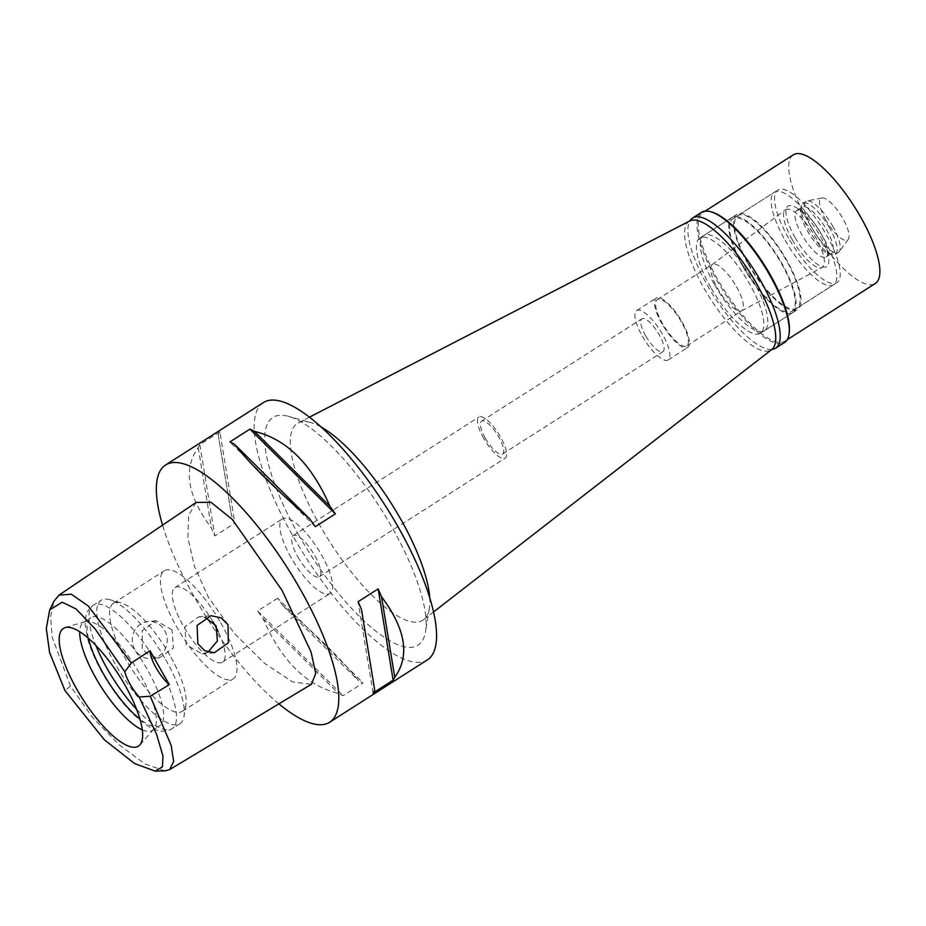 <?xml version="1.0" encoding="UTF-8"?>
<svg xmlns="http://www.w3.org/2000/svg" width="926" height="926" viewBox="0 0 926 926"><rect width="100%" height="100%" fill="white"/><g stroke="black" fill="none" stroke-linecap="round" stroke-linejoin="round"><path stroke-width="0.69" stroke-dasharray="4.63 3.47" d="M164.874 770.86L145.093 763.996L119.176 744.851L92.496 717.395L70.445 686.12L52.157 637.111L50.594 616.346L54.009 601.171M196.138 502.436L188.603 515.469L187.909 537.832L194.402 566.214L208.385 597.258L234.243 633.372L264.535 663.294L292.477 681.906L311.402 684.279M278.888 703.853A152.547 47.4 57.5 0 1 195.166 598.474A152.547 47.4 57.5 0 1 162.559 525.135M263.297 402.636A152.547 47.4 -122.5 0 0 292.952 536.061A152.547 47.4 -122.5 0 0 427.453 659.821M277.673 598.196L257.625 610.986A152.547 47.4 -122.5 0 0 263.111 618.684C281.504 660.909 306.61 685.819 338.441 693.424A152.547 47.4 -122.5 0 0 343.037 695.727L363.085 682.937A152.547 47.4 57.5 0 1 358.489 680.633C344.021 661.997 318.903 637.088 283.159 605.882A152.547 47.4 57.5 0 1 277.673 598.196L363.085 682.937M219.902 431.898L199.854 444.7A152.547 47.4 -122.5 0 0 198.21 447.582C182.931 468.984 187.33 495.815 211.429 528.063A152.547 47.4 -122.5 0 0 214.832 535.946L234.868 523.155A152.547 47.4 57.5 0 1 231.465 515.261L218.258 434.792A152.547 47.4 57.5 0 1 219.902 431.898L234.868 523.155M298.982 535.506A134.999 41.936 57.5 0 1 288.287 416.306A134.999 41.936 57.5 0 1 391.767 526.94A134.999 41.936 57.5 0 1 425.566 631.393A134.999 41.936 57.5 0 1 298.982 535.506M429.699 597.397A116.688 36.253 57.5 0 1 429.363 608.451A116.688 36.253 57.5 0 1 423.668 619.621A116.688 36.253 57.5 0 1 319.945 525.563A116.688 36.253 -122.5 0 1 298.16 422.985A116.688 36.253 -122.5 0 1 310.696 422.534L288.287 416.306M320.871 426.886A116.688 36.253 -122.5 0 0 310.696 422.534M689.696 221.001A76.279 23.694 -122.5 0 0 703.934 288.055A76.279 23.694 -122.5 0 0 771.74 349.542M710.751 287.43A56.44 17.536 57.5 0 1 699.778 238.063A56.44 17.536 57.5 0 1 749.551 283.842A56.44 17.536 57.5 0 1 760.512 333.21A56.44 17.536 57.5 0 1 710.751 287.43M743.022 266.827A56.44 17.536 -122.5 0 0 792.783 312.618A56.44 17.536 -122.5 0 0 781.81 263.25A56.44 17.536 -122.5 0 0 732.049 217.46A56.44 17.536 -122.5 0 0 743.022 266.827M743.543 266.781A54.923 17.062 57.5 0 1 732.871 218.744A54.923 17.062 57.5 0 1 781.289 263.297A54.923 17.062 57.5 0 1 791.962 311.333A54.923 17.062 57.5 0 1 743.543 266.781M785.098 240.262A54.923 17.062 -122.5 0 0 833.527 284.814A54.923 17.062 -122.5 0 0 822.844 236.778A54.923 17.062 -122.5 0 0 774.425 192.226A54.923 17.062 -122.5 0 0 785.098 240.262M792.228 239.602A34.169 10.614 57.5 0 1 785.387 209.855A34.169 10.614 57.5 0 1 815.713 237.426A34.169 10.614 57.5 0 1 822.149 267.44A34.169 10.614 57.5 0 1 792.228 239.602M736.506 286.736A27.456 8.531 57.5 0 1 741.842 310.754A27.456 8.531 57.5 0 1 741.668 310.847A27.456 8.531 57.5 0 1 717.627 288.472A27.456 8.531 57.5 0 1 712.129 264.57A27.456 8.531 57.5 0 1 712.291 264.454A27.456 8.531 57.5 0 1 736.506 286.736M681.409 321.901A27.456 8.531 -122.5 0 0 657.194 299.63A27.456 8.531 -122.5 0 0 662.53 323.637A27.456 8.531 -122.5 0 0 686.745 345.919A27.456 8.531 -122.5 0 0 681.409 321.901M661.905 323.706A29.285 9.098 57.5 0 1 656.21 298.079A29.285 9.098 57.5 0 1 682.034 321.843A29.285 9.098 57.5 0 1 687.729 347.458A29.285 9.098 57.5 0 1 661.905 323.706M642.343 336.184A29.285 9.098 -122.5 0 0 668.167 359.948A29.285 9.098 -122.5 0 0 662.484 334.321A29.285 9.098 -122.5 0 0 636.648 310.569A29.285 9.098 -122.5 0 0 642.343 336.184M645.7 335.872A19.527 6.065 57.5 0 1 641.903 318.799A19.527 6.065 57.5 0 1 659.127 334.633A19.527 6.065 57.5 0 1 662.912 351.718A19.527 6.065 57.5 0 1 645.7 335.872M485.34 438.23A19.527 6.065 -122.5 0 0 502.552 454.064A19.527 6.065 -122.5 0 0 498.755 436.991A19.527 6.065 -122.5 0 0 481.543 421.145A19.527 6.065 -122.5 0 0 485.34 438.23M483.661 438.38A24.412 7.582 57.5 0 1 478.916 417.036A24.412 7.582 57.5 0 1 500.434 436.829A24.412 7.582 57.5 0 1 505.179 458.185A24.412 7.582 57.5 0 1 483.661 438.38M297.871 556.966A24.412 7.582 -122.5 0 0 319.389 576.759A24.412 7.582 -122.5 0 0 314.655 555.415A24.412 7.582 -122.5 0 0 293.125 535.61A24.412 7.582 -122.5 0 0 297.871 556.966M291.053 557.591A44.24 13.74 57.5 0 1 282.465 518.896A44.24 13.74 57.5 0 1 321.461 554.79A44.24 13.74 57.5 0 1 330.061 593.485A44.24 13.74 57.5 0 1 291.053 557.591M212.934 621.763A44.24 13.74 -122.5 0 0 174.898 587.547A44.24 13.74 -122.5 0 0 183.498 626.242A44.24 13.74 -122.5 0 0 222.506 662.136A44.24 13.74 -122.5 0 0 218.131 631.463M220.724 622.804A64.068 19.909 57.5 0 1 233.178 678.851A64.068 19.909 57.5 0 1 176.681 626.879A64.068 19.909 57.5 0 1 164.226 570.833A64.068 19.909 57.5 0 1 220.724 622.804M172.039 629.842L156.181 620.756L142.257 630.618L142.21 648.871L149.433 655.805L159.608 657.819L173.37 647.968L172.039 629.842M169.875 655.261A64.068 19.909 -122.5 0 0 120.762 602.757A64.068 19.909 -122.5 0 0 113.389 603.289A64.068 19.909 -122.5 0 0 125.832 659.335A64.068 19.909 -122.5 0 0 182.329 711.307A64.068 19.909 -122.5 0 0 185.918 704.836A64.068 19.909 -122.5 0 0 169.875 655.261M208.026 652.112L202.111 653.895L186.253 644.809L184.887 626.752L198.685 616.832L205.04 617.364M134.872 649.554A18.613 17.467 -95.3 0 1 148.079 621.508A18.613 17.467 -95.3 0 1 164.701 630.513A18.613 17.467 -95.3 0 1 151.494 658.571A18.613 17.467 -95.3 0 1 134.872 649.554M165.685 659.659A73.223 22.745 57.5 0 1 184.019 716.307A73.223 22.745 57.5 0 1 179.922 723.704A73.223 22.745 57.5 0 1 115.356 664.301A73.223 22.745 57.5 0 1 101.131 600.256A73.223 22.745 57.5 0 1 109.557 599.643A73.223 22.745 57.5 0 1 165.685 659.659M88.456 638.408A64.068 19.909 57.5 0 1 90.898 617.642A64.068 19.909 57.5 0 1 147.384 669.614A64.068 19.909 57.5 0 1 159.839 725.66A64.068 19.909 57.5 0 1 139.976 719.132M142.315 729.862A64.068 19.909 -122.5 0 0 152.501 730.336A64.068 19.909 -122.5 0 0 153.843 729.19A64.068 19.909 -122.5 0 0 140.046 674.302A64.068 19.909 -122.5 0 0 85.157 621.589A64.068 19.909 -122.5 0 0 83.56 622.318A64.068 19.909 -122.5 0 0 79.705 631.763M315.291 526.674L229.879 441.922M198.21 447.582L211.429 528.063M199.854 444.7L214.832 535.946M218.258 434.792L231.465 515.261M263.111 618.684L338.441 693.424M257.625 610.986L343.037 695.727M283.159 605.882L358.489 680.633M373.074 692.961L358.096 601.715M701.572 212.297A77.194 23.983 -122.5 0 0 716.574 279.814A77.194 23.983 -122.5 0 0 784.635 342.435M789.149 333.499A76.279 23.694 57.5 0 1 784.878 341.196A76.279 23.694 57.5 0 1 717.627 279.316A76.279 23.694 57.5 0 1 702.799 212.598A76.279 23.694 57.5 0 1 711.585 211.973M771.879 349.426A77.194 23.983 57.5 0 1 707.533 285.59A77.194 23.983 57.5 0 1 689.858 220.92M714.664 284.93A56.44 17.536 -122.5 0 0 764.425 330.721A56.44 17.536 -122.5 0 0 753.463 281.354A56.44 17.536 -122.5 0 0 703.691 235.563A56.44 17.536 -122.5 0 0 714.664 284.93M747.907 263.713A56.44 17.536 57.5 0 1 736.934 214.346A56.44 17.536 57.5 0 1 786.706 260.125A56.44 17.536 57.5 0 1 797.68 309.504A56.44 17.536 57.5 0 1 747.907 263.713M748.428 263.667A54.923 17.062 -122.5 0 0 796.858 308.208A54.923 17.062 -122.5 0 0 786.186 260.183A54.923 17.062 -122.5 0 0 737.756 215.631A54.923 17.062 -122.5 0 0 748.428 263.667M788.524 238.075A54.923 17.062 57.5 0 1 777.852 190.038A54.923 17.062 57.5 0 1 826.27 234.591A54.923 17.062 57.5 0 1 836.942 282.627A54.923 17.062 57.5 0 1 788.524 238.075M795.052 237.473A35.917 11.158 -122.5 0 0 818.7 265.125A35.917 11.158 -122.5 0 0 828.654 257.891A35.917 11.158 -122.5 0 0 819.742 235.192A35.917 11.158 -122.5 0 0 796.788 207.98A35.917 11.158 -122.5 0 0 795.052 237.473M820.749 232.958A27.456 8.531 -122.5 0 0 803.201 212.158A27.456 8.531 -122.5 0 0 796.534 210.688A27.456 8.531 -122.5 0 0 801.87 234.706A27.456 8.531 -122.5 0 0 826.085 256.977A27.456 8.531 -122.5 0 0 827.555 250.321A27.456 8.531 -122.5 0 0 820.749 232.958M826.362 229.37A27.456 8.531 57.5 0 1 831.698 253.388A27.456 8.531 57.5 0 1 828.538 253.62A27.456 8.531 57.5 0 1 807.495 231.118A27.456 8.531 57.5 0 1 800.62 209.866A27.456 8.531 57.5 0 1 802.159 207.1A27.456 8.531 57.5 0 1 826.362 229.37M829.511 227.889A30.211 9.387 -122.5 0 0 802.877 203.384A30.211 9.387 -122.5 0 0 801.187 206.429A30.211 9.387 -122.5 0 0 808.745 229.798A30.211 9.387 -122.5 0 0 831.907 254.557A30.211 9.387 -122.5 0 0 835.379 254.303A30.211 9.387 -122.5 0 0 829.511 227.889M832.578 225.921A30.211 9.387 57.5 0 1 839.269 251.559A30.211 9.387 57.5 0 1 838.447 252.347A30.211 9.387 57.5 0 1 811.813 227.842A30.211 9.387 57.5 0 1 805.944 201.428A30.211 9.387 57.5 0 1 806.997 201A30.211 9.387 57.5 0 1 832.578 225.921M825.795 219.948A24.713 7.674 57.5 0 1 821.86 197.99A24.713 7.674 57.5 0 1 842.776 218.386A24.713 7.674 57.5 0 1 848.262 239.359A24.713 7.674 57.5 0 1 825.795 219.948M793.246 154.874A76.279 23.694 -122.5 0 0 808.074 221.592A76.279 23.694 -122.5 0 0 875.325 283.46M70.445 686.12L64.947 690.576M136.631 709.339A73.223 22.745 -122.5 0 0 172.097 728.693A73.223 22.745 -122.5 0 0 157.86 664.648A73.223 22.745 -122.5 0 0 93.306 605.245A73.223 22.745 -122.5 0 0 95.922 645.561M429.363 608.451L425.566 631.393M309.342 417.221L298.16 422.985M433.611 611.912L423.668 619.621M760.512 333.21L792.783 312.618M699.778 238.063L732.049 217.46M791.962 311.333L833.527 284.814M732.871 218.744L774.425 192.226M741.668 310.847L822.149 267.44M712.129 264.57L785.387 209.855M657.194 299.63L712.291 264.454M686.745 345.919L741.842 310.754M668.167 359.948L687.729 347.458M636.648 310.569L656.21 298.079M502.552 454.064L662.912 351.718M481.543 421.145L641.903 318.799M319.389 576.759L505.179 458.185M293.125 535.61L478.916 417.036M222.506 662.136L330.061 593.485M174.898 587.547L282.465 518.896M113.389 603.289L164.226 570.833M156.181 620.756L148.079 621.508M159.608 657.819L151.494 658.571M182.329 711.307L233.178 678.851M214.276 652.772L202.111 653.895M211.001 615.697L198.685 616.832M185.918 704.836L184.019 716.307M120.762 602.757L109.557 599.643M179.922 723.704L172.097 728.693C165.719 732.385 158.381 731.922 150.093 727.304C133.518 717.187 117.729 699.269 102.728 673.538C96.038 661.777 91.153 650.712 88.074 640.352L85.285 625.582C84.613 616.276 87.287 609.505 93.306 605.245L101.131 600.256M83.56 622.318L90.898 617.642M152.501 730.336L159.839 725.66M153.843 729.19L139.93 744.84M85.157 621.589L65.109 627.631M703.691 235.563L736.934 214.346M764.425 330.721L797.68 309.504M737.756 215.631L777.852 190.038M796.858 308.208L836.942 282.627M803.201 212.158L796.788 207.98M827.555 250.321L828.654 257.891M826.085 256.977L831.698 253.388M796.534 210.688L802.159 207.1M800.62 209.866L801.187 206.429M828.538 253.62L831.907 254.557M835.379 254.303L838.447 252.347M802.877 203.384L805.944 201.428M821.86 197.99L806.997 201M848.262 239.359L839.269 251.559M702.799 212.598L705.172 211.093M784.878 341.196L787.25 339.68"/><path stroke-width="1.39" d="M64.947 690.576L49.564 652.425L46.3 628.511L49.703 609.829L62.25 602.178L76.129 609.007L95.135 628.928L124.778 671.778A24.412 7.582 -122.5 0 0 139.166 697L156.587 734.353L162.976 756.079L162.444 766.763L155.209 771.127L134.698 763.637L104.244 739.689L64.947 690.576M124.906 685.043A69.797 21.68 -122.5 0 0 65.109 627.631A69.797 21.68 -122.5 0 0 76.927 689.465A69.797 21.68 -122.5 0 0 139.93 744.84A69.797 21.68 -122.5 0 0 124.906 685.043M139.166 697L150.255 696.236L169.319 684.638A24.412 7.582 57.5 0 1 149.977 650.735L131.307 663.016L124.778 671.778M49.703 609.829L54.009 601.171L59.044 595.094L71.418 594.226L88.398 606.148L131.307 663.016M150.255 696.236L171.136 745.326L173.648 761.438L169.632 769.61L164.874 770.86L155.209 771.127M197.851 643.744L204.762 650.712L214.276 652.772L228.317 642.864L227.993 624.68L221.094 617.839L211.001 615.697L197.111 625.397L197.851 643.744M149.977 650.735L169.319 684.638M169.632 769.61L311.402 684.279L315.72 673.468L311.032 651.904L282.106 590.452L232.252 519.382L210.978 502.297L196.138 502.436L59.044 595.094M162.559 525.135A152.547 47.4 57.5 0 1 165.523 465.049A152.547 47.4 57.5 0 1 300.024 588.797A152.547 47.4 57.5 0 1 329.668 722.234A152.547 47.4 57.5 0 1 278.888 703.853M329.668 722.234L427.453 659.821A152.547 47.4 -122.5 0 0 397.798 526.385A152.547 47.4 -122.5 0 0 263.297 402.636L165.523 465.049M393.122 680.17L373.074 692.961A152.547 47.4 -122.5 0 0 374.706 690.078L361.499 609.597A152.547 47.4 -122.5 0 0 358.096 601.715L378.144 588.913A152.547 47.4 57.5 0 1 381.547 596.807C405.715 629.067 410.125 655.897 394.754 677.276A152.547 47.4 57.5 0 1 393.122 680.17L378.144 588.913M335.339 513.872L315.291 526.674A152.547 47.4 -122.5 0 0 309.805 518.977C274.108 487.794 249.001 462.884 234.486 444.237A152.547 47.4 -122.5 0 0 229.879 441.922L249.927 429.132A152.547 47.4 57.5 0 1 254.523 431.435C286.389 438.97 311.495 463.88 329.853 506.186A152.547 47.4 57.5 0 1 335.339 513.872L249.927 429.132M320.871 426.886A116.688 36.253 -122.5 0 1 400.148 518.166A116.688 36.253 57.5 0 1 429.699 597.397M433.611 611.912L771.74 349.542A76.279 23.694 -122.5 0 0 756.368 283.217A76.279 23.694 -122.5 0 0 689.696 221.001L309.342 417.221M218.131 631.463A44.24 13.74 -122.5 0 0 213.906 623.441A44.24 13.74 -122.5 0 0 212.934 621.763M205.04 617.364L216.082 625.779L217.379 640.919L208.026 652.112M139.976 719.132A64.068 19.909 57.5 0 1 103.342 673.688A64.068 19.909 57.5 0 1 88.456 638.408M79.705 631.763A64.068 19.909 -122.5 0 0 96.015 678.364A64.068 19.909 -122.5 0 0 142.315 729.862M309.805 518.977L234.486 444.237M329.853 506.186L254.523 431.435M374.706 690.078L361.499 609.597M394.754 677.276L381.547 596.807M775.594 348.211L784.635 342.435A77.194 23.983 -122.5 0 0 788.964 334.645A77.194 23.983 -122.5 0 0 769.633 274.918A77.194 23.983 -122.5 0 0 710.462 211.66A77.194 23.983 -122.5 0 0 701.572 212.297L692.532 218.073A77.194 23.983 57.5 0 1 760.593 280.694A77.194 23.983 57.5 0 1 775.594 348.211A77.194 23.983 57.5 0 1 771.879 349.426M710.462 211.66L711.585 211.973A76.279 23.694 57.5 0 1 770.05 274.478A76.279 23.694 57.5 0 1 789.149 333.499L788.964 334.645M689.858 220.92A77.194 23.983 57.5 0 1 692.532 218.073M787.25 339.68L875.325 283.46A76.279 23.694 -122.5 0 0 860.497 216.753A76.279 23.694 -122.5 0 0 793.246 154.874L705.172 211.093M95.922 645.561A73.223 22.745 -122.5 0 0 107.532 669.29A73.223 22.745 -122.5 0 0 136.631 709.339"/></g></svg>
